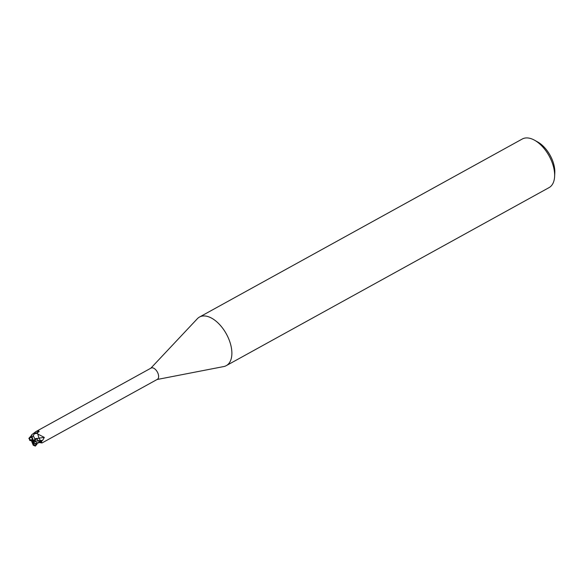 <?xml version="1.0" encoding="UTF-8"?>
<svg xmlns="http://www.w3.org/2000/svg" width="584" height="584" viewBox="0 0 584 584"><rect width="100%" height="100%" fill="white"/><g stroke="black" fill="none" stroke-linecap="round" stroke-linejoin="round"><path stroke-width="0.88" d="M40.019 442.657L42.033 442.949L157.33 379.359A6.453 3.57 -118.9 0 0 157.768 372.855A6.453 3.57 -118.9 0 0 152.168 367.803A6.453 3.57 -118.9 0 0 151.095 368.059L35.806 431.649L38.661 430.758L39.157 431.547L36.755 433.175M38.018 434.153L44.318 437.409L42.698 440.278L41.252 441.11L40.413 440.599L41.778 441.431M41.099 442.504L41.69 442.46M157.052 379.512L223.723 366.562A27.747 15.352 -118.9 0 0 229.132 339.895A27.747 15.352 -118.9 0 0 204.101 315.944A27.747 15.352 -118.9 0 0 199.494 317.046A27.747 15.352 -118.9 0 0 197.261 318.813M223.614 366.584A27.747 15.352 -118.9 0 0 226.3 365.635L549.062 187.61A27.747 15.352 -118.9 0 0 554.61 176.55L554.8 172.886A23.586 13.052 -118.9 0 0 537.776 142.022L534.579 140.233A27.747 15.352 -118.9 0 0 526.863 137.919A27.747 15.352 -118.9 0 0 522.257 139.021L199.494 317.046M554.61 176.55A27.747 15.352 -118.9 0 0 534.579 140.233M226.3 365.635A27.747 15.352 -118.9 0 0 228.205 337.661A27.747 15.352 -118.9 0 0 204.101 315.937A27.747 15.352 -118.9 0 0 197.341 318.733L150.818 368.212M256.464 348.998L264.45 344.596M38.398 442.935L36.923 443.373M34.836 438.766L39.033 438.175L40.413 440.599A101.149 16.038 173.4 0 1 42.698 440.278M39.04 438.146A101.784 16.14 173.4 0 1 44.318 437.409M37.026 432.956A101.784 90.067 107.8 0 0 38.661 430.758M33.522 433.416L35.806 431.649M32.222 440.672L31.624 441.285L32.332 440.986L33.551 445.402L35.405 446.081L34.215 444.745L32.799 440.679L33.303 441.541L35.551 441.562L37.223 442.971L39.544 442.022L41.537 442.19L37.23 442.971M36.931 444.11L35.405 446.081M41.537 442.19L41.522 442.212A6.935 3.84 -118.9 0 0 41.588 441.314L32.799 440.679L36.668 439.102L35.157 439.416L33.23 435.715L34.398 433.708L37.522 433.321A6.935 3.84 -118.9 0 0 36.755 432.781L33.638 433.386L31.784 434.62L31.397 436.598L32.799 440.679L31.843 437.934M31.894 441.957L33.208 445.176M31.624 441.285L31.894 441.964M34.85 438.759L39.026 438.175M37.522 433.321L39.04 438.175M37.391 440.759L39.128 440.891L38.223 440.672L36.763 438.474M31.813 435.058L29.215 437.956M31.237 437.292L28.813 438.467M31.229 437.277L31.594 437.219M36.916 442.716L36.938 444.336M35.164 445.994L35.982 444.884L35.573 443.46M33.303 441.541L35.12 443.519L36.507 443.46M35.157 439.416L33.259 440.365L32.084 436.971L33.23 435.715M35.982 444.884L34.142 442.453M32.288 439.81L30.039 439.788L29.215 437.92L29.594 440.212L30.273 440.664L33.259 440.365M29.558 439.847L29.601 440.212M32.799 440.679L32.332 440.986M33.507 444.38A4.161 2.3 -118.9 0 0 34.113 444.49A4.161 2.3 -118.9 0 0 34.12 444.49M31.478 436.869A4.161 2.3 -118.9 0 0 31.47 436.869A4.161 2.3 -118.9 0 1 32.084 436.971M38.223 440.672L40.413 440.599M35.69 444.241L36.31 443.497M34.398 433.708A6.935 3.84 -118.9 0 0 33.638 433.386M39.544 442.022A6.935 3.84 -118.9 0 0 39.413 441.044M35.551 441.562A4.161 2.3 -118.9 0 0 35.317 440.694M30.039 439.788A4.161 2.3 -118.9 0 0 30.273 440.664"/></g></svg>
